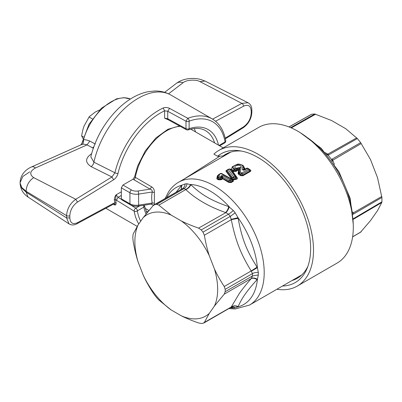 <?xml version="1.0" encoding="UTF-8"?>
<svg xmlns="http://www.w3.org/2000/svg" width="402" height="402" viewBox="0 0 402 402"><rect width="100%" height="100%" fill="white"/><g stroke="black" fill="none" stroke-linecap="round" stroke-linejoin="round"><path stroke-width="0.6" d="M151.629 186.84C153.594 188.071 154.509 189.99 154.373 192.598L152.217 191.995C152.433 190.608 151.725 189.654 150.082 189.141L133.012 179.222L122.937 185.041L131.519 189.995A6.754 3.899 0 0 0 138.042 191.005L150.082 189.141L151.629 186.84L134.58 176.905L133.012 179.222M154.373 192.598L154.373 203.11L152.217 203.025L151.81 204.015M154.373 203.11C154.509 205.09 153.594 205.507 151.629 204.362L151.519 204.065M128.725 203.814L121.761 199.824L121.344 198.829L121.344 187.799L122.937 185.041M134.58 176.905L137.62 166.061L145.293 150.861L155.86 138.007L167.84 129.298L179.548 125.962M243.476 166.086L244.371 168.413L242.743 167.116C243.295 161.86 228.271 165.659 234.652 168.86L233.853 169.905L232.627 166.534L237.064 164.323C239.029 163.428 244.125 165.679 243.476 166.086L243.919 167.74L243.542 169.81L242.401 169.192C242.602 170.247 243.411 170.463 244.823 169.85L247.31 168.413L248.451 169.157A1.352 0.719 123.7 0 1 249.124 169.091L247.989 168.348A1.352 1.352 0 0 0 246.582 168.312A1.352 0.779 60 0 1 247.31 168.413L247.989 168.348M244.145 169.734L243.542 169.81C243.16 170.006 243.29 170.036 243.944 169.89L244.823 169.85M243.542 169.81C243.16 170.006 243.29 170.036 243.944 169.89M242.743 167.116L242.401 169.192M234.652 168.86L235.778 168.212C231.547 166.016 241.517 163.594 241.155 167.036L240.321 172.096L241.748 173.026L248.451 169.157A1.352 0.779 -120 0 1 249.205 170.141L242.501 174.011A1.352 0.779 -120 0 0 241.748 173.026L240.888 174.031L242.501 174.011L242.522 175.292L240.904 175.096L240.471 175.594L238.577 174.352L239.471 173.106L240.888 174.031L240.904 175.096L238.672 173.252L239.11 172.558L240.321 172.096A1.352 0.739 -57.6 0 0 239.471 173.106L239.11 172.558L240.014 167.528L241.155 167.036M236.371 179.292L233.994 179.764L233.808 179.197L231.748 179.031L232.321 178.624L232.527 177.724L234.07 178.076L235.517 177.769A1.352 0.437 -101.8 0 0 235.125 176.619L233.673 176.915L228.235 169.538L229.693 169.147L235.125 176.619L236.165 176.91L230.843 169.443A1.352 1.352 0 0 0 229.441 168.996L227.989 169.393A1.352 0.377 74.6 0 1 228.235 169.538A1.352 1.1 -39.9 0 0 227.225 170.378L232.527 177.719L233.673 176.915L234.07 178.076L233.808 179.197L236.19 178.729L235.517 177.769L236.165 176.91L236.773 177.779L236.19 178.729L236.371 179.292C237.331 179.031 237.637 178.573 237.286 177.92L236.773 177.779L232.823 171.996M143.258 275.249A58.541 33.798 60 0 0 171.146 309.937L158.825 299.992L156.835 297.812A65.295 37.698 60 0 1 155.061 295.601L153.097 292.867C149.062 286.696 145.785 280.827 143.258 275.249L138.137 262.039A58.541 33.798 60 0 1 138.137 224.859L133.203 233.949L132.871 236.039A65.295 37.698 60 0 0 132.871 238.411L133.203 241.592C134.554 249.305 136.198 256.124 138.137 262.039M231.291 306.987L231.004 307.329L231.909 306.977A6.754 5.357 -97.1 0 1 235.175 307.857L238.039 306.852C235.647 305.701 233.396 305.746 231.291 306.987L204.347 322.454L209.281 313.364A58.541 33.798 60 0 1 181.392 315.856C186.146 318.258 191.89 320.63 198.618 322.967L201.216 323.439A65.295 37.698 60 0 0 202.995 323.278L204.347 322.454M238.16 306.61C239.944 302.299 242.421 297.947 245.597 293.566C248.366 289.676 252.2 285.043 257.104 279.656L257.411 279.3A67.546 38.999 60 0 1 251.833 296.681A67.546 38.999 60 0 1 238.039 306.852L238.16 306.61C235.713 305.505 233.431 305.595 231.306 306.887L239.416 293.339C242.341 289.219 246.265 284.304 251.2 278.586L252.451 275.968L225.185 291.706L224.241 294.153L214.402 306.073L209.281 313.364M225.185 291.706A65.295 37.698 60 0 0 225.185 289.339L224.241 286.51C220.206 280.345 216.929 274.471 214.402 268.893A58.541 33.798 60 0 1 214.402 306.073M209.281 255.687C207.342 249.768 205.698 242.954 204.347 235.235L202.995 232.145A65.295 37.698 60 0 0 201.216 229.934L198.618 228.11C191.89 225.773 186.146 223.401 181.392 220.994A58.541 33.798 60 0 1 209.281 255.687L214.402 268.893M171.146 215.08L158.825 205.136L156.835 204.311A65.295 37.698 60 0 0 155.061 204.472L153.097 205.648L143.258 217.567A58.541 33.798 -120 0 1 171.146 215.08L181.392 220.994M171.146 309.937L181.392 315.856M138.137 224.859L143.258 217.567M201.216 229.934L228.482 214.196A6.754 1.548 140.4 0 0 233.321 210.492L228.763 206.618C211.417 200.613 201.804 195.065 190.875 184.744C189.754 187.056 188.061 188.664 185.789 189.568L184.101 188.568L156.835 204.311M155.061 204.472L182.327 188.729L154.197 204.744M190.875 184.744L187.025 183.764C186.669 185.985 185.694 187.588 184.101 188.568A65.295 37.698 60 0 0 182.327 188.729A6.754 5.357 82.9 0 0 185.171 183.93L181.789 185.227L181.222 189.141M166.765 197.493A67.546 38.999 60 0 1 168.001 195.402A67.546 38.999 60 0 1 181.789 185.227L181.478 185.583L181.176 189.171M181.478 185.583L176.272 192M230.165 307.811L233.321 308.022L231.326 307.163M257.104 279.656C254.868 278.254 252.898 277.898 251.2 278.586L224.241 294.153M225.185 289.339L252.451 273.596A65.295 37.698 60 0 1 252.451 275.968L258.32 274.928L257.411 279.3C255.129 277.978 253.129 277.666 251.406 278.365M258.32 274.928A68.109 39.321 -120 0 0 258.32 272.455A6.754 3.814 178.9 0 0 252.451 273.596L251.2 270.948L224.241 286.51M258.32 272.455L257.411 267.621L251.406 271.174M257.104 267.134C246.597 250.793 241.788 238.401 238.16 218.306L238.039 217.703A67.546 38.999 60 0 1 257.411 267.621L257.104 267.134L251.2 270.948C240.627 253.818 235.461 240.512 231.306 219.668L230.261 216.402L202.995 232.145M238.155 218.306L231.306 219.668L204.347 235.235M185.664 189.392C187.885 188.448 189.513 186.799 190.548 184.448A67.546 38.999 60 0 1 229.286 206.814C228.482 209.301 227.356 211.236 225.894 212.618L228.482 214.196A65.295 37.698 60 0 1 230.261 216.402L235.175 212.799L238.039 217.703L231.291 219.331M225.894 212.618L198.618 228.11M228.763 206.618C228.065 209.176 226.999 211.145 225.577 212.542C209.105 206.739 195.839 199.08 185.789 189.568L158.825 205.136M249.24 169.207L249.351 169.272A1.352 1.352 0 0 0 249.124 169.091A1.352 0.719 123.7 0 1 249.24 169.207L249.205 170.141L250.004 170.971A0.673 0.392 -120 0 0 250.366 171.453L242.883 175.774L240.471 175.594M236.718 168.343A1.352 0.824 117 0 0 236.532 168.187A1.352 1.352 0 0 1 236.863 168.418L236.748 169.312L235.622 169.966L235.612 170.86L233.522 170.734L233.853 169.905L235.622 169.966A1.352 0.779 -120 0 0 234.738 168.905L233.939 169.951L233.934 170.94L233.532 171.463L232.331 170.78L237.286 177.92M236.446 168.142L240.014 167.528L239.527 168.192L236.532 168.187A1.352 0.824 117 0 0 235.863 168.252A1.352 0.779 -120 0 1 236.748 169.312L237.321 169.875A0.673 0.392 -120 0 0 237.753 170.398L236.039 171.383L233.532 171.463M236.637 168.302L235.778 168.212M231.019 169.699L232.11 169.458L231.803 169.267L232.054 167.277L232.693 166.453M232.818 171.991L230.843 169.443M230.869 169.478L229.326 169.141M232.11 169.458L232.783 170.302L231.753 170.619M227.874 169.538L226.577 170.981L226.517 170.559L227.426 169.709A1.352 1.352 0 0 1 227.989 169.393M230.874 169.488L231.803 169.267L230.838 169.604M300.791 275.782A71.596 41.336 60 0 1 299.535 276.194M220.01 156.102L183.98 179.121M226.818 154.021L229.658 152.448M229.416 152.534L223.08 155.991L217.542 156.242A74.3 42.898 60 0 1 239.356 150.725A74.3 42.898 60 0 1 295.249 196.774A74.3 42.898 60 0 1 307.178 268.204A74.3 42.898 60 0 1 304.208 273.928A74.3 42.898 60 0 1 282.49 286.033M225.788 154.539L226.738 154.433M250.366 171.453C251.039 170.945 251.014 170.433 250.3 169.92L249.908 169.895L250.004 170.971L242.522 175.292A0.673 0.392 -120 0 0 242.883 175.774M237.577 169.116L236.863 168.418M237.753 170.398C238.476 169.925 238.486 169.463 237.783 169.006L237.356 168.966L237.321 169.875L235.612 170.86L236.039 171.383M236.949 168.755L237.376 168.8C237.336 167.84 237.863 167.724 238.969 168.443L239.527 168.192L238.672 173.252L238.074 173.488L238.577 174.352M243.074 165.644L244.949 168.719L244.371 168.413L244.16 169.734M233.12 171.257L233.522 170.734L232.783 170.302L232.331 170.78A0.673 0.538 -38.5 0 1 231.853 170.714M232.678 166.478L231.281 169.639A0.673 0.457 -62.1 0 1 231.044 169.689M232.034 179.337A0.673 0.452 -59.9 0 0 232.451 178.87L226.577 170.981L226.085 171.403C225.728 170.956 226.024 170.569 226.969 170.237M230.301 152.232L230.11 152.489M250.3 169.92L249.386 169.312M237.783 169.006L237.376 168.8M238.969 168.443L238.074 173.488M244.949 168.719L244.828 169.408M231.748 179.031L226.085 171.403M233.994 179.764L232.451 179.609L232.763 179.151A0.673 0.266 -54.2 0 1 232.301 179.614M232.346 179.659A0.673 0.362 -56.5 0 0 232.451 179.609L232.944 179.94L232.552 179.915L232.652 180.99L230.743 182.096L231.1 182.573L228.688 182.397L229.125 181.895L229.105 180.83A1.352 0.719 -56.3 0 1 229.969 179.825L223.09 175.774L222.291 176.815L229.105 180.83L230.723 180.81A1.352 0.779 -120 0 0 229.969 179.825L231.095 179.176L220.934 173.563A1.352 0.869 113.6 0 1 221.587 173.488L221.587 173.488A1.352 1.352 0 0 0 220.371 173.553A1.352 0.779 60 0 1 220.934 173.563L219.452 174.418L219.035 177.106L220.633 177.126L220.748 176.357C221.07 175.568 221.854 175.378 223.09 175.774M232.552 179.915L231.884 179.227L231.848 180.161L230.723 180.81L230.743 182.096L229.125 181.895L222.316 178.081L222.839 178.84L228.688 182.397M222.316 178.081L222.643 177.985L222.829 178.895L220.894 179.84L220.939 179.217L222.231 178.588L222.829 178.895M218.467 179.789L218.507 179.161L217.361 178.629L218.738 174.553L217.829 175.639L217.361 178.629L216.824 178.89L218.467 179.789L220.894 179.84M217.829 175.639L217.321 175.9L218.18 175.136M218.13 175.292L217.789 175.362M232.944 179.94C233.662 180.453 233.683 180.965 233.014 181.473L231.848 180.161A1.352 0.779 -120 0 0 231.095 179.176A1.352 0.719 123.7 0 1 231.773 179.106L221.587 173.488M217.321 175.9L216.824 178.89M220.748 176.357L221.984 176.991L222.231 178.588L221.854 177.754A1.352 1.126 -170.6 0 0 220.633 177.126L220.562 178.377L221.854 177.754L221.984 176.991C221.793 176.106 221.894 176.046 222.291 176.815L222.643 177.985M218.507 179.161L220.939 179.217L220.562 178.377L218.969 178.367L219.035 177.106A1.352 1.136 9.5 0 0 217.944 177.614L218.969 178.367L218.507 179.161M325.293 152.629L328.766 154.84L357.348 138.564A64.853 37.441 -120 0 1 360.634 142.655L370.458 159.473L377.508 177.639L381.9 197.462A64.853 37.441 -120 0 1 381.9 201.844L381.789 202.507L353.293 219.326L353.343 218.718M311.103 114.575L311.525 114.299A64.853 37.441 -120 0 1 314.816 114.007L331.61 120.545L345.71 128.685L357.348 138.564M360.634 232.1L370.458 220.668L377.508 210.643L381.789 202.507M356.71 137.871L327.56 154.278L327.957 155.056L328.766 154.84M326.519 154.036L327.56 154.278M352.861 211.975L353.509 214.055L352.835 214.256M332.394 161.534L332.474 160.393L331.65 159.654L331.705 160.584M327.117 154.74L327.957 155.056A65.214 37.652 -120 0 1 331.65 159.654L332.183 159.091L334.414 164.433M332.474 160.393L361.262 143.529M381.789 196.437L352.926 213.105M146.057 213.995A54.034 31.2 120 0 1 143.821 207.11L137.333 210.859A2.251 1.507 170.3 0 1 134.178 211.171A65.295 37.698 120 0 0 138.78 223.939M168.538 93.827L183.066 82.742A11.256 7.804 -127.3 0 0 176.377 83.365L164.619 92.339M183.066 82.742C186.151 79.842 195.97 79.249 199.965 81.626L204.99 81.058L248.009 102.726L241.903 103.374L212.588 119.128M121.344 191.804L116.123 194.819L115.57 199.673L134.178 211.171A2.251 1.246 121.4 0 1 135.796 208.13L139.665 205.899M28.05 197.05L26.15 192.176L21.798 188.121L20.1 183.081C20.587 191.623 25.668 195.437 28.05 197.05L69.059 223.899L66.581 217.914L69.817 217.944C70.249 223.125 72.807 224.708 77.491 222.693A2.251 1.342 61.7 0 1 76.968 223.758L113.113 204.332L113.64 203.271L116.128 202.643A65.295 37.698 120 0 1 115.57 199.673L114.309 199.789C114.57 197.422 115.178 195.769 116.123 194.819L118.067 197.307L121.424 199.357M116.128 202.643C116.143 204.236 115.741 205.055 114.922 205.095L113.434 204.181M114.309 199.789A66.194 38.215 120 0 0 114.871 202.794L114.922 205.095L114.133 204.06L113.113 204.332M199.965 81.626L241.903 103.374A2.251 1.342 61.7 0 1 243.522 106.203C248.21 104.193 250.768 105.776 251.2 110.957A2.251 1.301 0 0 0 251.858 110.037A2.251 1.301 0 0 0 251.858 110.002M95.324 144.052L89.787 141.062C86.289 139.76 84.179 139.399 83.455 139.976C83.757 142.162 83.244 143.68 81.923 144.534L80.797 144.916L81.867 143.313M91.676 153.644C85.123 158.202 84.943 162.524 91.128 166.619C92.576 165.604 93.5 164.127 93.907 162.187A65.295 37.698 120 0 1 170.865 95.038C165.941 92.249 160.589 90.907 154.805 91.003L148.564 91.621C142.916 92.686 137.368 94.847 131.921 98.103C127.012 101.033 122.324 104.681 117.861 109.048C104.435 122.54 95.42 138.454 90.817 156.795L93.907 162.187L114.922 172.77A2.251 0.844 13.4 0 0 118.027 173.368C117.268 176.156 115.806 178.287 113.64 179.754L77.491 202.065C72.807 205.462 70.249 209.995 69.817 215.673L69.817 217.944M170.865 95.038L212.261 118.937A65.295 37.698 120 0 0 187.799 118.288L169.538 108.354C167.368 107.334 165.242 107.213 163.172 107.987L164.614 110.826A63.044 36.396 120 0 0 118.027 173.368M146.278 211.623A51.783 29.899 120 0 0 148.192 211.382M195.533 131.896A51.783 29.899 120 0 0 194.246 128.54M164.614 118.213L168.202 119.761L167.745 118.736L167.745 111.269L164.614 110.826L164.614 118.213L167.745 118.736L185.985 128.7L185.985 121.208A2.251 1.301 0 0 0 189.111 121.178A2.251 1.507 69.7 0 0 187.799 118.288L185.985 121.208L167.745 111.269L169.538 108.354M163.172 107.987A65.295 37.698 120 0 0 114.922 172.77L111.907 176.98L113.64 179.754M93.772 146.861L92.591 147.851L93.269 148.293M89.787 141.062L87.043 144.886C84.284 144.117 82.581 144.001 81.923 144.534M83.455 139.976L81.872 143.288L88.983 124.278L101.53 108.128L116.474 98.867L123.796 97.666L130.429 99.018A41.728 24.09 120 0 0 83.455 139.976M92.591 147.851L87.043 144.886L35.466 167.956C29.864 171.172 29.271 174.398 33.693 177.629L75.762 199.291C70.114 203.357 67.054 208.804 66.581 215.643L66.581 217.914L26.15 192.176L26.15 191.317L66.581 215.643A2.251 1.301 0 0 0 69.817 215.673M20.1 183.081L21.798 187.548L26.15 191.317C26.361 185.508 28.879 180.945 33.693 177.629M35.466 167.956A11.256 4.985 -114.1 0 0 31.562 166.936L80.792 144.916M29.703 171.885L22.834 176.458L20.1 182.679C20.412 173.538 27.23 168.76 31.562 166.936M82.988 138.615L81.666 135.911C82.274 131.841 83.119 128.464 84.204 125.781L89.304 116.665L95.234 112.057L99.691 109.912M89.018 116.962L92.334 118.876M81.666 135.911L83.485 136.961M217.542 156.242L213.894 154.137A78.35 45.235 60 0 1 218.924 150.368L258.727 127.389A78.35 45.235 60 0 1 331.107 163.202A78.35 45.235 60 0 1 346.524 253.984A78.35 45.235 60 0 1 337.077 263.099L297.279 286.078A78.35 45.235 60 0 1 276.908 289.254M218.924 150.368A78.35 45.235 60 0 1 291.309 186.181A78.35 45.235 60 0 1 306.721 276.963A78.35 45.235 60 0 1 297.279 286.078M291.963 280.566A71.596 41.336 -120 0 0 297.209 278.315A71.596 41.336 -120 0 0 305.842 269.988A71.596 41.336 -120 0 0 307.907 266.28M241.386 151.057A71.596 41.336 -120 0 0 225.612 154.308A71.596 41.336 -120 0 0 223.08 155.991M165.237 198.372L168.574 191.86C171.212 187.799 174.553 184.588 178.594 182.232A70.923 40.949 60 0 1 244.109 214.653A70.923 40.949 60 0 1 258.064 296.827A70.923 40.949 60 0 1 249.511 305.073L301.776 274.898M121.344 198.829L129.926 203.784A9.005 5.201 0 0 0 138.625 205.126A2.251 0.477 -98.8 0 1 138.388 206.095C135.404 206.512 132.74 206.085 130.394 204.814A2.251 1.301 -60 0 1 129.926 203.784L129.926 192.754A9.005 5.201 0 0 0 138.625 194.096L152.217 191.995C151.504 195.784 151.504 199.457 152.217 203.025L138.625 205.126L138.625 194.096A2.251 0.477 -98.8 0 0 138.042 191.005M151.629 204.362L151.202 204.115M133.781 179.729A2.251 1.301 -60 0 0 135.328 177.428A45.707 26.386 -60 0 1 138.383 166.534A45.707 26.386 -60 0 1 180.262 126.349M121.344 187.799L129.926 192.754A2.251 1.301 -60 0 1 131.519 189.995M233.321 308.022A68.109 39.321 -120 0 0 235.175 307.857M246.431 168.458A1.352 0.779 60 0 1 246.582 168.312L243.461 169.991M187.025 183.764A68.109 39.321 -120 0 0 185.171 183.93M235.175 212.799A68.109 39.321 -120 0 0 233.321 210.492M231.1 182.573L233.014 181.473M218.738 174.553A1.352 0.779 60 0 1 218.889 174.413A1.352 0.779 60 0 1 219.452 174.418A1.352 1.156 10 0 0 218.407 174.94M220.221 173.694A1.352 0.779 60 0 1 220.371 173.553L218.889 174.413A1.352 1.352 0 0 0 218.527 174.719L217.899 175.473M352.624 236.823L361.262 231.713M381.9 201.844L353.509 218.608M353.509 214.055L381.9 197.462M315.655 114.168L291.309 127.916M360.634 142.655L332.183 159.091M314.816 114.007L290.676 127.64M311.525 114.299L289.018 126.967M352.544 216.221A70.707 40.823 -120 0 0 307.053 137.429M129.761 204.447L135.796 208.13A2.251 1.301 -120 0 1 137.333 210.859A63.044 36.396 120 0 0 140.68 221.241M146.906 212.939L144.434 205.739A2.251 1.543 -11.6 0 1 143.821 207.11A2.251 1.301 -120 0 0 143.238 205.347M121.344 195.417L118.067 197.307L116.439 200.322M103.299 127.278A42.295 24.421 120 0 0 99.711 133.494M225.346 138.801L243.115 127.836A2.251 1.256 -121.7 0 0 243.522 126.836L225.2 138.147M243.522 126.836C248.21 123.439 250.768 118.907 251.2 113.228L251.2 110.957M215.557 121.238L243.522 106.203M77.491 222.693L113.64 203.271M91.128 166.619L111.907 176.98L75.762 199.291L77.491 202.065M214.638 142.926A51.783 29.899 120 0 0 211.748 136.655A51.783 29.899 120 0 0 205.502 130.635C200.869 127.942 195.111 127.695 188.231 129.886A2.251 1.543 71.6 0 0 189.111 128.67L189.111 121.178A63.044 36.396 120 0 1 225.075 141.941A2.251 1.301 60 0 1 224.607 142.971A2.251 2.251 0 0 0 225.703 140.645A2.251 1.507 170.3 0 1 225.075 141.941L219.005 145.449M218.472 145.137A54.034 31.2 120 0 0 214.738 135.886A54.034 31.2 120 0 0 189.111 128.67A2.251 1.301 0 0 1 185.985 128.7A2.251 1.246 118.7 0 0 186.438 129.725A2.251 2.251 0 0 0 188.231 129.886M243.115 127.836C248.491 123.997 251.406 118.821 251.858 112.309L251.2 113.228M69.059 223.899C71.486 225.346 74.119 225.301 76.968 223.758A2.251 1.342 61.7 0 1 76.933 223.778M148.906 210.527L145.072 208.316M231.004 307.329L203.899 322.977M123.308 200.724L130.394 204.814M138.388 206.095L151.685 204.04M228.859 308.57L235.175 308.972L249.511 305.073M223.226 147.886L190.779 129.153M249.346 169.277L249.964 169.956M243.657 166.358L243.878 166.609M233.004 172.247L233.19 172.498M178.594 182.232L230.854 152.056M352.614 236.919L360.936 231.989M288.958 126.942L311.284 114.379M300.43 132.796L321.273 148.333L338.886 171.584L350.212 198.452L353.247 224.281M105.801 208.261L137.188 226.381M176.377 83.365C179.95 80.681 184.387 79.078 189.684 78.561C193.719 78.214 197.553 78.561 201.176 79.606L204.99 81.058M144.434 205.739A2.251 2.251 0 0 0 144.248 205.191M225.703 140.645C223.924 130.499 219.442 123.263 212.261 118.937M219.663 145.831L224.607 142.971M251.858 112.309L251.858 110.037C251.813 106.505 250.531 104.068 248.009 102.726M186.438 129.725L168.202 119.761"/></g></svg>
